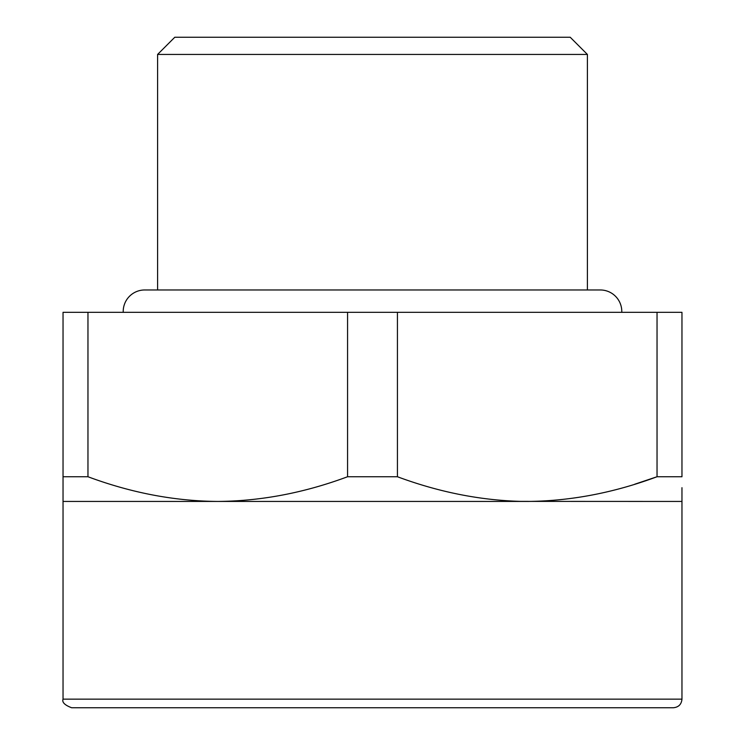 <?xml version="1.0" encoding="UTF-8"?>
<svg xmlns="http://www.w3.org/2000/svg" width="745" height="745" viewBox="0 0 745 745"><rect width="100%" height="100%" fill="white"/><g stroke="black" fill="none" stroke-linecap="round" stroke-linejoin="round"><path stroke-width="1.12" d="M681.964 487.696L681.964 501.441L520.904 501.385C479.845 500.277 438.684 492.063 397.43 476.744L347.57 476.744C304.193 492.883 260.927 501.115 217.773 501.441C174.609 501.115 131.344 492.883 87.966 476.744L63.036 476.744L63.036 501.441L527.227 501.441C570.391 501.115 613.657 492.883 657.034 476.744L634.684 484.241M657.034 312.323L657.034 476.744L681.964 476.744L681.964 312.323L397.43 312.323L397.43 476.744M87.966 476.744L87.966 312.323L397.43 312.323M347.57 476.744L347.57 312.323M63.036 476.744L63.036 312.323L87.966 312.323M157.595 289.973L157.595 54.441L587.405 54.441L587.405 289.973M157.595 54.441L174.786 37.25L570.214 37.25L587.405 54.441M372.5 707.75L673.368 707.75C678.583 707.238 681.452 704.379 681.964 699.155L63.036 699.155C61.872 702.265 64.731 705.124 71.632 707.75L372.5 707.75L71.632 707.75M621.768 312.323A21.493 21.493 0 0 0 600.302 289.973L144.698 289.973A21.493 21.493 0 0 0 123.232 312.323M681.964 501.441L681.964 699.155M63.036 501.441L63.036 699.155"/></g></svg>
